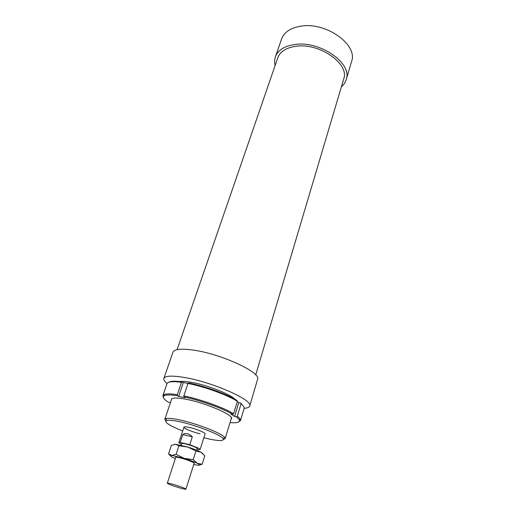 <?xml version="1.0" encoding="UTF-8"?>
<svg xmlns="http://www.w3.org/2000/svg" width="515" height="515" viewBox="0 0 515 515"><rect width="100%" height="100%" fill="white"/><g stroke="black" fill="none" stroke-linecap="round" stroke-linejoin="round"><path stroke-width="0.77" d="M184.705 488.375C180.598 486.385 167.034 482.349 167.298 483.186L168.617 484.029C172.847 486.044 186.102 489.984 185.928 489.173L184.705 488.375M196.717 450.219L197.232 448.597L196.273 447.728C192.951 445.726 181.634 442.54 181.724 443.621L181.196 445.237M180.16 442.437L182.722 434.589C185.574 432.652 188.78 433.385 192.327 436.791L189.784 444.709L180.16 442.437L178.834 442.681L181.422 444.535M196.994 449.357L200.123 449.518L198.829 448.333L189.784 444.709M182.722 434.589L192.327 436.791M244.129 408.331C247.406 408.099 249.266 407.32 249.704 406C253.638 400.245 211.543 381.667 183.392 377.308C171.534 375.441 165.025 375.815 163.854 378.441C163.448 379.767 164.504 381.48 167.034 383.578M249.704 406L257.564 379.413C261.755 372.648 220.542 353.58 192.571 350C180.797 348.455 174.257 349.202 172.943 352.241L163.854 378.441M255.698 374.914L343.717 78.988C349.698 64.137 320.053 42.874 296.447 46.221C286.43 47.547 280.212 51.41 277.778 57.815L177.083 349.672M341.394 86.784C343.775 84.756 345.378 82.361 346.215 79.6L351.584 61.459C358.105 45.101 326.742 22.087 301.545 26.072C290.904 27.656 284.254 31.956 281.589 38.986L275.39 56.862C274.456 59.592 274.373 62.476 275.126 65.508M346.215 79.6C352.64 63.667 320.748 40.794 295.372 44.425C284.653 45.867 277.991 50.013 275.39 56.862M200.123 449.518L205.041 433.92C205.794 432.845 195.597 428.673 188.812 427.308C185.812 426.697 184.183 426.639 183.926 427.141C183.231 428.248 193.273 432.343 200.013 433.72M234.872 399.196C229.851 393.866 206.315 384.744 190.827 382.246C185.973 381.428 182.323 381.19 179.877 381.538M223.368 439.565L225.139 438.664L224.759 437.505C222.319 433.398 195.674 423.06 178.428 419.667C172.029 418.373 167.819 418.013 165.798 418.573L164.813 419.294L165.733 421.064M182.677 430.939C169.261 425.583 163.918 422.088 166.648 420.446C168.592 419.931 172.615 420.292 178.718 421.534C195.179 424.798 220.587 434.628 222.976 438.535C224.379 441.052 219.821 441.226 209.302 439.038L203.837 437.737M171.386 399.898C171.231 397.722 175.815 397.451 185.149 399.086C205.807 402.691 236.224 416.126 231.087 419.068M170.42 402.749L167.858 401.9C163.377 398.88 162.238 396.782 164.433 395.61C166.5 394.69 170.845 394.728 177.469 395.726L177.308 394.683C170.523 393.666 166.068 393.627 163.963 394.587L162.894 395.604L163.377 397.458M177.308 394.683L181.467 382.317L182.149 381.827C175.113 380.881 170.645 381.029 168.74 382.272M162.894 395.604L167.002 383.662C167.864 381.609 172.686 381.158 181.467 382.317M183.984 396.936C200.309 400.31 222.525 408.286 232.683 414.356L233.604 413.706C223.259 407.487 200.502 399.312 183.823 395.887L183.984 396.936L185.143 397.657L178.641 396.453L177.469 395.726M178.641 396.453L183.295 382.574L182.149 381.827M233.604 413.706L237.364 401.288L236.919 400.4C226.909 394.117 204.893 386.128 188.638 382.948L187.962 383.443C204.584 386.694 227.16 394.883 237.364 401.288M183.823 395.887L187.962 383.443M239.024 421.746L240.492 420.517L240.222 419.068L237.338 416.159L236.43 416.809L234.583 416.448L230.829 414.002L232.683 414.356M188.033 383.392L183.295 382.574M243.498 406.277L240.602 402.936L238.767 402.608L237.273 401.578M240.602 402.936L241.046 403.824C243.415 405.736 244.432 407.268 244.104 408.421L240.492 420.517M237.338 416.159L241.046 403.824M236.43 416.809L239.237 419.628C240.441 422.229 237.37 423.208 230.025 422.564M234.583 416.448L238.767 402.608M170.349 455.73L168.585 453.792L171.862 455.415L176.111 454.32L184.209 458.35L171.862 455.415C169.602 455.299 169.905 455.981 172.776 457.442L175.319 458.601M193.717 464.504L197.741 465.219C199.859 465.393 200.026 464.936 198.256 463.848L197.29 463.326C194.187 461.781 189.823 460.127 184.209 458.35L193.209 459.638L197.29 463.326L202.15 464.234L199.311 465.148M202.15 464.234L204.783 455.794L200.818 452.099L195.925 451.069L187.84 447.065L178.892 445.79L175.525 444.265L187.84 447.065C193.428 448.829 197.747 450.503 200.818 452.099L202.923 453.651M194.039 463.5C196.337 463.294 186.456 459.309 179.786 457.771C176.536 457.024 175.158 456.966 175.647 457.597M174.315 444.348L175.525 444.265L171.347 445.43L168.585 453.792M193.209 459.638L195.925 451.069M176.111 454.32L178.892 445.79M175.782 457.185L167.298 483.186M183.926 427.141L178.834 442.681M194.168 463.088L185.928 489.173M231.409 418.019L225.139 438.664M166.648 420.446L165.798 418.573M222.976 438.535L224.759 437.505M171.74 398.861L164.813 419.294M164.433 395.61L163.963 394.587M239.237 419.628L240.222 419.068"/></g></svg>
